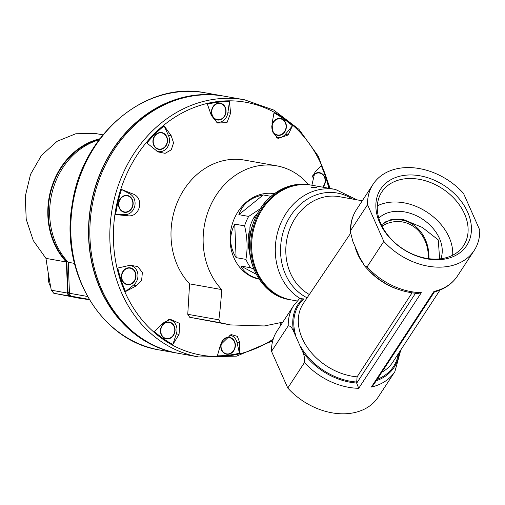 <?xml version="1.0" encoding="UTF-8"?>
<svg xmlns="http://www.w3.org/2000/svg" width="505" height="505" viewBox="0 0 505 505"><rect width="100%" height="100%" fill="white"/><g stroke="black" fill="none" stroke-linecap="round" stroke-linejoin="round"><path stroke-width="0.76" d="M440.878 258.749A37.616 27.693 33.2 0 0 422.489 219.126A37.616 27.693 33.2 0 0 378.813 218.122M381.326 224.738L390.87 219.675L403.242 219.46L422.382 227.484L438.258 239.894L439.628 258.895M297.205 300.993L291.309 299.945A58.264 49.585 -79.9 0 1 251.799 241.169A58.264 49.585 -79.9 0 1 299.219 184.855A58.264 49.585 -79.9 0 1 311.718 185.209L335.37 189.413A58.264 49.585 -79.9 0 0 322.872 189.066A58.264 49.585 -79.9 0 0 276.69 236.283A58.264 49.585 -79.9 0 0 300.323 298.625L299.459 298.827M315.284 187.715L316.534 187.412L312.608 187.235L311.364 187.62L315.284 187.715M255.233 217.579L254.034 217.365A43.159 36.732 -79.9 0 0 249.937 226.821L249.558 251.351M251.774 227.149L249.937 226.821M256.919 214.12L254.034 217.365M412.036 292.913L357.092 376.844L356.644 383.042A57.431 42.275 -146.8 0 1 302.545 351.562L293.651 331.495A57.431 42.275 -146.8 0 1 302.653 298.84L303.84 298.909A56.491 41.587 -146.8 0 0 295.88 335.901M367.539 204.695L350.836 230.198L350.502 232.313L352.78 241.169L359.446 256.824L364.566 265.876L367.097 266.886L383.794 241.384L367.539 204.695A60.423 44.478 -146.8 0 1 373.088 184.262A60.423 44.478 -146.8 0 1 463.489 193.339L479.75 230.027A60.423 44.478 -146.8 0 1 474.201 250.455A60.423 44.478 -146.8 0 1 383.794 241.384M356.644 383.042L358.727 388.301A60.423 44.478 -146.8 0 1 304.483 362.527L287.787 388.036A60.423 44.478 -146.8 0 0 378.195 397.113L394.891 371.604A60.423 44.478 -146.8 0 1 371.358 387.057L373.605 384.797L434.407 291.915L433.965 291.417A60.423 44.478 -146.8 0 0 457.498 275.964C452.145 283.917 444.451 289.232 434.407 291.915M302.545 351.562C304.237 355.135 304.881 358.79 304.483 362.527M358.727 388.301L421.334 292.66L417.755 293.487C396.816 291.713 379.091 282.51 364.566 265.876M357.092 376.844A53.505 39.384 -146.8 0 1 308.517 349.1A53.505 39.384 -146.8 0 1 303.215 303.638L350.584 233.291M302.653 298.84L300.323 298.625M288.229 325.845A60.423 44.478 -146.8 0 1 293.777 305.411L277.081 330.92A60.423 44.478 -146.8 0 0 271.532 351.347L288.229 325.845C290.28 325.839 292.086 327.726 293.651 331.495M271.532 351.347L287.787 388.036M379.64 222.566A51.459 37.881 -146.8 0 1 429.49 178.303A51.459 37.881 -146.8 0 1 461.797 251.206A51.459 37.881 -146.8 0 1 379.64 222.566M380.877 223.753A48.903 36 -146.8 0 1 381.78 192.02A48.903 36 -146.8 0 1 442.412 188.687A48.903 36 -146.8 0 1 463.615 245.594A48.903 36 -146.8 0 1 421.606 257.291A48.903 36 -146.8 0 1 380.877 223.753M377.33 205.882A48.903 36 -146.8 0 1 427.041 212.169A48.903 36 -146.8 0 1 452.688 255.214M412.358 224.151A40.57 34.529 100.1 0 0 401.519 219.195M392.019 219.423A39.706 33.791 -79.9 0 1 399.859 219.738L401.917 220.098A39.706 33.791 -79.9 0 1 428.915 258.718M381.988 226.095A37.982 32.326 -79.9 0 1 394.361 221.727A37.982 32.326 -79.9 0 1 428.341 258.642M384.545 222.288A39.706 33.791 -79.9 0 1 393.401 219.858A39.706 33.791 -79.9 0 1 401.917 220.098M70.593 295.728A155.376 132.234 -79.9 0 1 70.189 295.627A3.453 2.942 -79.9 0 1 68.042 292.616L66.811 261.754A70.782 60.24 -79.9 0 1 51.018 190.947A70.782 60.24 -79.9 0 1 99.365 139.405M66.811 261.754L67.922 261.95M273.874 193.933L272.144 193.895L273.584 194.147M273.994 193.844L272.031 193.497A43.159 36.732 100.1 0 0 270.56 193.27M255.454 278.186A43.159 36.732 100.1 0 0 256.919 278.482L258.876 278.829M256.174 274.234L240.898 266.04C244.174 272.441 250.152 276.683 258.838 278.773M240.898 266.04L250.72 267.783L253.864 269.253M236.094 257.638L234.762 224.125C228.929 235.336 229.371 246.509 236.094 257.638L245.91 259.381A43.159 36.732 100.1 0 0 250.72 267.783M234.762 224.125L244.578 225.868C247.374 237.464 247.816 248.637 245.91 259.381M238.859 214.669L263.244 194.943C250.638 197.405 242.507 203.976 238.859 214.669L248.675 216.411A43.159 36.732 100.1 0 0 244.578 225.868M263.244 194.943L270.914 196.306M249.312 231.094A38.847 33.059 100.1 0 0 249.672 252.5M259.898 209.007L248.675 216.411M276.551 165.804A71.218 60.606 -79.9 0 0 210.213 206.267A71.218 60.606 -79.9 0 0 221.72 289.58L189.577 283.861A71.218 60.606 -79.9 0 1 178.076 200.554A71.218 60.606 -79.9 0 1 244.407 160.091L276.551 165.804A71.218 60.606 -79.9 0 1 308.606 184.666M189.577 283.861L187.759 314.299L189.678 317.266L229.927 324.829M221.72 289.58A262.537 133.503 83.3 0 1 218.842 319.829L220.672 322.777L230.362 324.911L264.33 325.965L282.813 322.171M259.071 279.126A43.417 36.953 -79.9 0 1 230.854 230.009A43.417 36.953 -79.9 0 1 274.272 193.636M259.014 279.044A43.417 36.953 -79.9 0 1 258.257 278.949M273.451 193.516A43.417 36.953 -79.9 0 1 274.196 193.693M229.453 101.549L230.596 113.189L226.985 122.658L217.402 123.005L211.343 115.468L207.385 104.156A127.683 108.663 -79.9 0 1 229.453 101.549L227.875 112.735A10.788 9.185 -79.9 0 1 215.824 121.939M280.048 322.947L280.78 325.277M311.869 185.234L314.912 172.205L321.281 165.823A127.683 108.663 -79.9 0 1 328.812 188.251M292.439 125.789L288.102 134.987L277.977 138.496L272.839 132.171L272.006 123.719L273.994 112.874A127.683 108.663 -79.9 0 1 292.439 125.789L285.559 134.128A10.788 9.185 -79.9 0 1 276.368 137.347M164.157 125.871L171.151 135.649L173.556 142.864L171.277 149.827L165.116 153.331L157.989 151.904L146.898 143.01A127.683 108.663 -79.9 0 1 164.157 125.871L168.493 135.63A10.788 9.185 -79.9 0 1 167.048 147.782A10.788 9.185 -79.9 0 1 156.834 151.172M115.639 214.587A127.683 108.663 -79.9 0 1 121.497 189.463L130.088 194.071A10.788 9.185 -79.9 0 1 134.747 206.141A10.788 9.185 -79.9 0 1 125.297 214.619L115.639 214.587L127.374 215.711C140.119 217.939 144.866 197.638 132.48 193.794L121.497 189.463M125.549 291.549A127.683 108.663 -79.9 0 1 117.766 268.041L130.138 265.258L137.707 266.539L142.378 272.454L141.646 280.18L136.142 285.918L133.699 284.965L125.549 291.549L136.142 285.918M172.843 344.505A127.683 108.663 -79.9 0 1 154.391 331.589L162.951 323.143L170.267 319.286L179.774 323.471L179.054 334.411L176.365 333.811L172.843 344.505L179.054 334.411M239.452 353.216A127.683 108.663 -79.9 0 1 217.384 355.829L220.458 344.94L231.044 334.544L237.363 336.343L239.717 342.661L237.009 342.504L239.452 353.216L239.717 342.661M205.794 94.788A130.347 110.93 100.1 0 0 91.083 205.15A130.347 110.93 100.1 0 0 160.71 348.298M223.835 96.114A130.606 111.151 100.1 0 0 223.166 95.988A130.606 111.151 100.1 0 0 90.868 205.112A130.606 111.151 100.1 0 0 177.432 353.159A130.606 111.151 100.1 0 0 178.101 353.279M198.743 356.953A130.606 111.151 100.1 0 1 112.179 208.906A130.606 111.151 100.1 0 1 244.477 99.782L224.504 96.228A130.606 111.151 100.1 0 0 92.207 205.352A130.606 111.151 100.1 0 0 178.77 353.399L198.743 356.953L236.611 356.139L272.713 340.818M89.436 299.844L80.882 298.322A155.376 132.234 -79.9 0 1 71.609 296.265A3.453 2.942 -79.9 0 1 69.469 293.266L68.238 262.284A71.218 60.606 -79.9 0 1 52.166 192.254A71.218 60.606 -79.9 0 1 99.03 139.86M68.238 262.284L74.469 263.389M229.106 335.067A10.788 9.185 -79.9 0 1 237.009 342.504M235.374 344.928A8.547 7.272 100.1 0 0 224.125 338.893A8.547 7.272 100.1 0 0 224.706 353.557A8.547 7.272 100.1 0 0 235.374 344.928M168.5 319.716A10.788 9.185 -79.9 0 1 176.365 333.811M175.071 329.595A8.547 7.272 100.1 0 0 163.822 323.56A8.547 7.272 100.1 0 0 164.403 338.224A8.547 7.272 100.1 0 0 175.071 329.595M128.882 265.516A10.788 9.185 -79.9 0 1 137.606 272.757A10.788 9.185 -79.9 0 1 133.699 284.965M136.022 275.389A8.547 7.272 100.1 0 0 124.773 269.354A8.547 7.272 100.1 0 0 125.354 284.012A8.547 7.272 100.1 0 0 136.022 275.389M133.15 203.01A8.547 7.272 100.1 0 0 121.894 196.975A8.547 7.272 100.1 0 0 122.475 211.639A8.547 7.272 100.1 0 0 133.15 203.01M167.54 140.112A8.547 7.272 100.1 0 0 156.291 134.077A8.547 7.272 100.1 0 0 156.872 148.741A8.547 7.272 100.1 0 0 167.54 140.112M226.07 110.715A8.547 7.272 100.1 0 0 214.821 104.68A8.547 7.272 100.1 0 0 215.401 119.344A8.547 7.272 100.1 0 0 226.07 110.715M272.359 130.738A8.547 7.272 100.1 0 0 280.723 135.081A8.547 7.272 100.1 0 0 286.373 126.048A8.547 7.272 100.1 0 0 279.088 118.416A8.547 7.272 100.1 0 0 271.766 126.944M322.935 187.203A8.547 7.272 100.1 0 0 325.422 180.26A8.547 7.272 100.1 0 0 320.448 172.918A8.547 7.272 100.1 0 0 312.494 176.049M281.304 322.607A8.547 7.272 100.1 0 0 282.043 323.339M229.415 337.706A8.2 6.982 100.1 0 0 229.327 337.687A8.2 6.982 100.1 0 0 221.02 344.536A8.2 6.982 100.1 0 0 226.455 353.835A8.2 6.982 100.1 0 0 226.543 353.847M281.537 322.537A8.2 6.982 100.1 0 0 282.175 323.137M319.463 173.032A8.2 6.982 100.1 0 0 319.375 173.019A8.2 6.982 100.1 0 0 312.286 176.617M280.414 118.826A8.2 6.982 100.1 0 0 280.325 118.808A8.2 6.982 100.1 0 0 272.018 125.663A8.2 6.982 100.1 0 0 277.453 134.955A8.2 6.982 100.1 0 0 277.542 134.974M220.111 103.493A8.2 6.982 100.1 0 0 220.022 103.474A8.2 6.982 100.1 0 0 211.715 110.33A8.2 6.982 100.1 0 0 217.15 119.622A8.2 6.982 100.1 0 0 217.238 119.641M161.581 132.891A8.2 6.982 100.1 0 0 161.493 132.872A8.2 6.982 100.1 0 0 153.185 139.721A8.2 6.982 100.1 0 0 158.62 149.019A8.2 6.982 100.1 0 0 158.709 149.032M127.184 195.788A8.2 6.982 100.1 0 0 127.096 195.77A8.2 6.982 100.1 0 0 118.789 202.625A8.2 6.982 100.1 0 0 124.224 211.917A8.2 6.982 100.1 0 0 124.318 211.936M130.063 268.161A8.2 6.982 100.1 0 0 129.974 268.149A8.2 6.982 100.1 0 0 121.667 274.998A8.2 6.982 100.1 0 0 127.102 284.296A8.2 6.982 100.1 0 0 127.191 284.309M169.112 322.373A8.2 6.982 100.1 0 0 169.023 322.354A8.2 6.982 100.1 0 0 160.716 329.203A8.2 6.982 100.1 0 0 166.151 338.502A8.2 6.982 100.1 0 0 166.24 338.514M235.084 344.966A8.2 6.982 100.1 0 0 229.504 337.719A8.2 6.982 100.1 0 0 221.196 344.574A8.2 6.982 100.1 0 0 226.631 353.866A8.2 6.982 100.1 0 0 235.084 344.966M174.774 329.626A8.2 6.982 100.1 0 0 169.2 322.386A8.2 6.982 100.1 0 0 160.893 329.235A8.2 6.982 100.1 0 0 166.328 338.533A8.2 6.982 100.1 0 0 174.774 329.626M135.731 275.421A8.2 6.982 100.1 0 0 130.151 268.18A8.2 6.982 100.1 0 0 121.844 275.029A8.2 6.982 100.1 0 0 127.279 284.328A8.2 6.982 100.1 0 0 135.731 275.421M132.853 203.048A8.2 6.982 100.1 0 0 127.279 195.801A8.2 6.982 100.1 0 0 118.972 202.656A8.2 6.982 100.1 0 0 124.407 211.948A8.2 6.982 100.1 0 0 132.853 203.048M167.25 140.15A8.2 6.982 100.1 0 0 161.669 132.903A8.2 6.982 100.1 0 0 153.362 139.752A8.2 6.982 100.1 0 0 158.797 149.051A8.2 6.982 100.1 0 0 167.25 140.15M225.773 110.753A8.2 6.982 100.1 0 0 220.199 103.506A8.2 6.982 100.1 0 0 211.892 110.361A8.2 6.982 100.1 0 0 217.327 119.653A8.2 6.982 100.1 0 0 225.773 110.753M286.082 126.086A8.2 6.982 100.1 0 0 280.502 118.839A8.2 6.982 100.1 0 0 272.195 125.695A8.2 6.982 100.1 0 0 277.63 134.987A8.2 6.982 100.1 0 0 286.082 126.086M322.569 187.14A8.2 6.982 100.1 0 0 325.125 180.291A8.2 6.982 100.1 0 0 319.551 173.051A8.2 6.982 100.1 0 0 312.033 177.444M281.651 322.506A8.2 6.982 100.1 0 0 282.226 323.061M102.932 134.841L95.477 133.516L75.788 133.756L57.153 141.286L41.53 155.306L30.534 174.339L25.25 196.445L26.222 219.347L33.343 240.689L45.961 258.377A411.076 209.038 83.3 0 0 51.302 290.198L53.789 293.26L79.102 298.177A155.376 132.234 100.1 0 0 85.168 299.086M45.961 258.377L66.382 262.007L67.613 293.096A3.453 2.942 100.1 0 0 69.753 296.1A155.376 132.234 100.1 0 0 79.102 298.177M99.845 138.768A71.3 60.682 100.1 0 0 50.702 190.404A71.3 60.682 100.1 0 0 66.382 262.007M48.707 275.73A12.947 11.022 100.1 0 0 50.595 286.398M356.461 382.007A56.491 41.587 -146.8 0 1 300.645 346.651M421.334 292.66A60.423 44.478 -146.8 0 1 367.097 266.886M309.237 294.44A51.794 44.08 -79.9 0 1 288.456 232.792A51.794 44.08 -79.9 0 1 339.196 196.672L362.281 200.775M307.059 297.767A55.032 46.832 -79.9 0 1 286.341 223.601A55.032 46.832 -79.9 0 1 352.294 199.002M398.312 353.734A56.491 41.587 -146.8 0 1 377.216 379.28M440 290.059L392.738 362.249A53.505 39.384 -146.8 0 1 381.837 372.217M396.57 288.809A53.505 39.384 -146.8 0 1 368.991 270.756M362.325 262.442A53.505 39.384 -146.8 0 1 355.192 247.336M399.259 352.288A57.431 42.275 -146.8 0 1 376.269 380.726M350.836 230.198A60.423 44.478 -146.8 0 1 356.391 209.771C352.111 216.418 350.148 223.936 350.502 232.313M371.358 387.057L433.965 291.417M290.867 299.863L290.419 299.781A58.264 49.585 -79.9 0 1 250.903 241.011A58.264 49.585 -79.9 0 1 298.329 184.697A58.264 49.585 -79.9 0 1 310.821 185.051L311.269 185.133M297.117 184.483A58.264 49.585 -79.9 0 1 309.609 184.836L296.984 184.476C273.596 188.763 258.263 204.007 250.998 230.211C243.05 261.457 261.666 295.558 289.207 299.566A58.264 49.585 -79.9 0 1 249.691 240.797A58.264 49.585 -79.9 0 1 297.117 184.483M356.669 383.181L415.489 293.323M70.189 295.627L70.542 295.684M68.042 292.616L69.45 292.868M189.678 317.266L220.672 322.777M187.759 314.299L218.842 319.829M329.336 188.34A128.384 109.257 100.1 0 0 167.37 122.406A128.384 109.257 100.1 0 0 146.911 325.397A128.384 109.257 100.1 0 0 273.199 339.133M223.166 95.988L205.434 92.838A130.606 111.151 100.1 0 0 73.137 201.962A130.606 111.151 100.1 0 0 159.7 350.009L177.432 353.159M71.609 296.265L89.158 299.389M69.469 293.266L87.46 296.46M132.48 193.794L130.088 194.071M127.374 215.711L125.297 214.619M171.151 135.649L168.493 135.63M230.596 113.189L227.875 112.735M288.102 134.987L285.559 134.128M53.789 293.26L69.753 296.1M51.302 290.198L67.613 293.096M356.966 199.835L335.37 189.413M299.515 298.676L293.777 305.411M394.891 371.604L400.812 349.921M474.201 250.455L457.498 275.964M373.088 184.262L356.391 209.771M310.821 185.051L309.609 184.836M290.419 299.781L289.207 299.566M402.921 219.404L403.242 219.46M244.477 99.782L273.742 110.065L298.985 129.375L318.283 156.209L330.213 188.498M205.434 92.838C145.995 80.428 81.873 134.444 72.221 204.26C59.798 271.848 101.151 341.292 159.7 350.009"/></g></svg>
